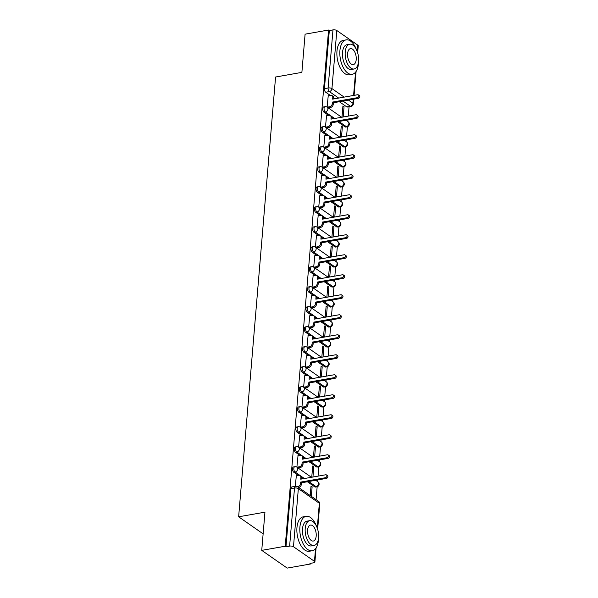 <?xml version="1.0" encoding="UTF-8"?>
<svg xmlns="http://www.w3.org/2000/svg" width="598" height="598" viewBox="0 0 598 598"><rect width="100%" height="100%" fill="white"/><g stroke="black" fill="none" stroke-linecap="round" stroke-linejoin="round"><path stroke-width="0.9" d="M293.528 466.941A2.796 1.443 80 0 0 292.527 468.66A2.796 1.443 80 0 0 293.797 472.263L295.091 472.031A2.796 1.443 -100 0 1 293.827 468.436A2.796 1.443 -100 0 1 294.821 466.717L293.528 466.941M295.203 446.945A2.796 1.443 80 0 0 294.209 448.664A2.796 1.443 80 0 0 295.472 452.26L296.772 452.028A2.796 1.443 -100 0 1 295.502 448.433A2.796 1.443 -100 0 1 296.503 446.713L295.203 446.945M296.885 426.942A2.796 1.443 80 0 0 295.883 428.661A2.796 1.443 80 0 0 297.154 432.257L298.454 432.033A2.796 1.443 -100 0 1 297.184 428.43A2.796 1.443 -100 0 1 298.185 426.71L296.885 426.942M298.566 406.939A2.796 1.443 80 0 0 297.565 408.658A2.796 1.443 80 0 0 298.836 412.254L300.136 412.029A2.796 1.443 -100 0 1 298.865 408.427A2.796 1.443 -100 0 1 299.86 406.707L298.566 406.939M300.241 386.936A2.796 1.443 80 0 0 299.247 388.655A2.796 1.443 80 0 0 300.517 392.251L301.811 392.026A2.796 1.443 -100 0 1 300.547 388.423A2.796 1.443 -100 0 1 301.541 386.704L300.241 386.936M301.923 366.933A2.796 1.443 80 0 0 300.929 368.652A2.796 1.443 80 0 0 302.192 372.255L303.492 372.023A2.796 1.443 -100 0 1 302.222 368.428A2.796 1.443 -100 0 1 303.223 366.709L301.923 366.933M303.605 346.93A2.796 1.443 80 0 0 302.603 348.649A2.796 1.443 80 0 0 303.874 352.252L305.174 352.02A2.796 1.443 -100 0 1 303.904 348.425A2.796 1.443 -100 0 1 304.898 346.705L303.605 346.93M305.286 326.927A2.796 1.443 80 0 0 304.285 328.653A2.796 1.443 80 0 0 305.556 332.249L306.849 332.017A2.796 1.443 -100 0 1 305.585 328.422A2.796 1.443 -100 0 1 306.58 326.702L305.286 326.927M306.961 306.931A2.796 1.443 80 0 0 305.967 308.65A2.796 1.443 80 0 0 307.23 312.246L308.531 312.014A2.796 1.443 -100 0 1 307.26 308.419A2.796 1.443 -100 0 1 308.262 306.699L306.961 306.931M308.643 286.928A2.796 1.443 80 0 0 307.641 288.647A2.796 1.443 80 0 0 308.912 292.243L310.213 292.018A2.796 1.443 -100 0 1 308.942 288.415A2.796 1.443 -100 0 1 309.943 286.696L308.643 286.928M310.325 266.925A2.796 1.443 80 0 0 309.323 268.644A2.796 1.443 80 0 0 310.594 272.24L311.887 272.015A2.796 1.443 -100 0 1 310.624 268.412A2.796 1.443 -100 0 1 311.618 266.693L310.325 266.925M311.999 246.922A2.796 1.443 80 0 0 311.005 248.641A2.796 1.443 80 0 0 312.268 252.244L313.569 252.012A2.796 1.443 -100 0 1 312.298 248.417A2.796 1.443 -100 0 1 313.3 246.697L311.999 246.922M313.681 226.919A2.796 1.443 80 0 0 312.679 228.638A2.796 1.443 80 0 0 313.95 232.241L315.251 232.009A2.796 1.443 -100 0 1 313.98 228.414A2.796 1.443 -100 0 1 314.982 226.694L313.681 226.919M315.363 206.915A2.796 1.443 80 0 0 314.361 208.642A2.796 1.443 80 0 0 315.632 212.238L316.925 212.006A2.796 1.443 -100 0 1 315.662 208.41A2.796 1.443 -100 0 1 316.656 206.691L315.363 206.915M317.037 186.92A2.796 1.443 80 0 0 316.043 188.639A2.796 1.443 80 0 0 317.314 192.235L318.607 192.003A2.796 1.443 -100 0 1 317.336 188.407A2.796 1.443 -100 0 1 318.338 186.688L317.037 186.92M318.719 166.917A2.796 1.443 80 0 0 317.725 168.636A2.796 1.443 80 0 0 318.988 172.231L320.289 172.007A2.796 1.443 -100 0 1 319.018 168.404A2.796 1.443 -100 0 1 320.02 166.685L318.719 166.917M320.401 146.914A2.796 1.443 80 0 0 319.399 148.633A2.796 1.443 80 0 0 320.67 152.228L321.971 152.004A2.796 1.443 -100 0 1 320.7 148.401A2.796 1.443 -100 0 1 321.694 146.682L320.401 146.914M322.083 126.911A2.796 1.443 80 0 0 321.081 128.63A2.796 1.443 80 0 0 322.352 132.233L323.645 132.001A2.796 1.443 -100 0 1 322.382 128.406A2.796 1.443 -100 0 1 323.376 126.679L322.083 126.911M323.757 106.907A2.796 1.443 80 0 0 322.763 108.627A2.796 1.443 80 0 0 324.026 112.23L325.327 111.998A2.796 1.443 -100 0 1 324.056 108.402A2.796 1.443 -100 0 1 325.058 106.683L323.757 106.907M261.745 550.369L264.951 512.165L238.639 516.799L275.573 77.015L301.885 72.373L305.092 34.168L328.579 30.027L285.231 546.228L261.745 550.369L287.197 568.1L310.676 563.959L310.728 563.301M316.08 499.644L317.157 486.757M317.59 481.584L317.732 479.932M318.054 476.128L318.839 466.754M319.272 461.581L319.414 459.929M319.728 456.125L320.521 446.758M320.954 441.586L321.089 439.926M321.41 436.121L322.195 426.755M322.628 421.583L322.771 419.923M323.092 416.118L323.877 406.752M324.31 401.579L324.452 399.92M324.766 396.123L325.559 386.749M325.992 381.576L326.127 379.924M326.448 376.12L327.233 366.746M327.674 361.573L327.809 359.921M328.13 356.116L328.915 346.743M329.349 341.57L329.491 339.918M329.812 336.113L330.597 326.747M331.03 321.575L331.172 319.915M331.486 316.11L332.271 306.744M332.712 301.571L332.847 299.912M333.168 296.107L333.953 286.741M334.387 281.568L334.529 279.909M334.85 276.104L335.635 266.738M336.069 261.565L336.211 259.906M336.524 256.108L337.317 246.735M337.75 241.562L337.885 239.91M338.206 236.105L338.991 226.732M339.425 221.559L339.567 219.907M339.888 216.102L340.673 206.736M341.107 201.563L341.249 199.904M341.563 196.099L342.355 186.733M342.789 181.56L342.923 179.901M343.245 176.096L344.029 166.73M344.463 161.557L344.605 159.898M344.926 156.093L345.711 146.727M346.145 141.554L346.287 139.895M346.608 136.097L347.393 126.724M347.827 121.551L347.961 119.899M348.283 116.094L349.068 106.75M310.676 563.959L309.936 563.443L313.591 562.8A2.796 1.091 -175.2 0 0 314.892 562A2.796 1.091 -175.2 0 0 314.466 561.35L293.476 546.721A2.796 1.091 -175.2 0 0 289.626 546.101L294.508 488.02A2.796 1.443 -100 0 1 295.502 486.301L291.846 486.944A2.796 1.443 -100 0 0 290.845 488.663L294.508 488.02A2.796 1.091 -175.2 0 1 298.35 488.641L293.476 546.721M285.231 546.228L285.971 546.744L289.626 546.101M346.705 106.855L350.361 106.212A2.796 1.443 -100 0 0 351.063 106.399L347.408 107.042A2.796 1.443 -100 0 1 346.705 106.855L339.328 101.712M335.037 98.722L333.759 97.833M330.26 95.396L325.708 92.227L329.363 91.584A2.796 1.443 -100 0 1 328.1 87.981L332.974 29.9A2.796 1.091 4.8 0 1 336.816 30.52L357.813 45.149A2.796 1.091 4.8 0 1 358.239 45.799L357.656 52.796M332.974 29.9L329.319 30.543L328.579 30.027M341.503 136.994L342.362 126.769L341.166 126.978M342.362 126.769L341.249 125.991L340.307 137.204M326.56 115.75L325.447 127.135A2.796 2.13 124.9 0 1 326.224 129.019A2.796 2.13 -55.1 0 1 323.645 132.001L332.974 138.497M339.821 156.997L340.681 146.764L339.485 146.981M340.681 146.764L339.567 145.994L338.625 157.207M324.878 135.753L323.765 147.138A2.796 2.13 124.9 0 1 324.542 149.022A2.796 2.13 -55.1 0 1 321.971 152.004L331.292 158.5M338.147 177.001L339.006 166.767L337.81 166.977M339.006 166.767L337.892 165.997L336.951 177.21M323.197 155.757L322.09 167.134A2.796 2.13 124.9 0 1 322.86 169.025A2.796 2.13 -55.1 0 1 320.289 172.007L329.61 178.503M336.465 196.996L337.324 186.77L336.128 186.98M337.324 186.77L336.211 185.993L335.269 197.213M321.522 175.76L320.408 187.137A2.796 2.13 124.9 0 1 321.186 189.028A2.796 2.13 -55.1 0 1 318.607 192.003L327.936 198.506M334.783 216.999L335.642 206.773L334.446 206.983M335.642 206.773L334.529 205.996L333.587 217.209M319.84 195.763L318.727 207.14A2.796 2.13 124.9 0 1 319.504 209.031A2.796 2.13 -55.1 0 1 316.925 212.006L326.254 218.502M333.108 237.002L333.961 226.777L332.772 226.986M333.961 226.777L332.854 225.999L331.912 237.212M318.158 215.766L317.052 227.143M331.427 257.005L332.286 246.78L331.09 246.989M332.286 246.78L331.172 246.002L330.231 257.215M316.477 235.762L315.37 247.146A2.796 2.13 124.9 0 1 316.148 249.03A2.796 2.13 -55.1 0 1 313.569 252.012L322.898 258.508M329.745 277.009L330.604 266.775L329.408 266.992M330.604 266.775L329.491 266.005L328.549 277.218M314.802 255.765L313.688 267.149A2.796 2.13 124.9 0 1 314.466 269.033A2.796 2.13 -55.1 0 1 311.887 272.015L321.216 278.511M328.063 297.012L328.922 286.778L327.726 286.988M328.922 286.778L327.816 286.008L326.874 297.221M313.12 275.768L312.014 287.145A2.796 2.13 124.9 0 1 312.784 289.036A2.796 2.13 -55.1 0 1 310.213 292.018L319.534 298.514M326.388 317.007L327.248 306.781L326.052 306.991M327.248 306.781L326.134 306.004L325.192 317.224M311.438 295.771L310.332 307.148M324.707 337.01L325.566 326.785L324.37 326.994M325.566 326.785L324.452 326.007L323.511 337.22M309.764 315.774L308.65 327.151M323.025 357.013L323.884 346.788L322.688 346.997M323.884 346.788L322.771 346.01L321.829 357.223M308.082 335.777L306.968 347.154M321.35 377.017L322.21 366.791L321.014 367M322.21 366.791L321.096 366.013L320.154 377.226M306.4 355.78L305.294 367.157M319.668 397.02L320.528 386.786L319.332 387.003M320.528 386.786L319.414 386.016L318.472 397.229M304.726 375.776L303.612 387.16M317.986 417.023L318.846 406.79L317.65 406.999M318.846 406.79L317.732 406.02L316.791 417.232M303.044 395.779L301.93 407.156M316.312 437.018L317.172 426.793L315.976 427.002M317.172 426.793L316.058 426.015L315.116 437.235M301.362 415.782L300.256 427.159A2.796 2.13 124.9 0 1 301.026 429.05A2.796 2.13 -55.1 0 1 298.454 432.033L307.776 438.528M314.63 457.022L315.49 446.796L314.294 447.005M315.49 446.796L314.376 446.018L313.434 457.238M299.688 435.785L298.574 447.162A2.796 2.13 124.9 0 1 299.351 449.053A2.796 2.13 -55.1 0 1 296.772 452.028L306.101 458.531M312.948 477.025L313.808 466.799L312.612 467.008M313.808 466.799L312.694 466.021L311.752 477.234M298.006 455.788L296.892 467.165M311.326 496.333L312.126 486.802L310.93 487.011M312.126 486.802L311.02 486.025L310.213 495.555M296.324 475.791L295.285 486.338M314.795 486.892L316.088 486.66A2.796 1.443 -100 0 0 316.791 486.847L315.49 487.078A2.796 1.443 80 0 1 314.795 486.892L307.417 481.749M303.119 478.759L301.841 477.869M298.342 475.432L293.797 472.263M316.469 466.889L317.77 466.657A2.796 1.443 -100 0 0 318.472 466.851L317.172 467.075A2.796 1.443 80 0 1 316.469 466.889L309.091 461.746M304.801 458.756L303.522 457.866M300.024 455.429L295.472 452.26M318.151 446.885L319.452 446.654A2.796 1.443 -100 0 0 320.147 446.848L318.854 447.072A2.796 1.443 80 0 1 318.151 446.885L310.773 441.743M306.482 438.753L305.204 437.863M301.706 435.426L297.154 432.257M319.833 426.882L321.126 426.658A2.796 1.443 -100 0 0 321.829 426.845L320.528 427.077A2.796 1.443 80 0 1 319.833 426.882L312.455 421.747M308.157 418.75L306.879 417.86M303.388 415.423L298.836 412.254M321.507 406.879L322.808 406.655A2.796 1.443 -100 0 0 323.511 406.842L322.21 407.074A2.796 1.443 80 0 1 321.507 406.879L314.129 401.744M309.839 398.754L308.561 397.857M305.062 395.428L300.517 392.251M323.189 386.884L324.49 386.652A2.796 1.443 -100 0 0 325.185 386.839L323.892 387.07A2.796 1.443 80 0 1 323.189 386.884L315.811 381.741M311.521 378.751L310.242 377.861M306.744 375.424L302.192 372.255M324.871 366.88L326.164 366.649A2.796 1.443 -100 0 0 326.867 366.836L325.574 367.067A2.796 1.443 80 0 1 324.871 366.88L317.493 361.738M313.195 358.748L311.917 357.858M308.426 355.421L303.874 352.252M326.545 346.877L327.846 346.646A2.796 1.443 -100 0 0 328.549 346.84L327.248 347.064A2.796 1.443 80 0 1 326.545 346.877L319.168 341.735M314.877 338.745L313.599 337.855M310.1 335.418L305.556 332.249M328.227 326.874L329.528 326.643A2.796 1.443 -100 0 0 330.231 326.837L328.93 327.061A2.796 1.443 80 0 1 328.227 326.874L320.849 321.731M316.559 318.741L315.281 317.852M311.782 315.415L307.23 312.246M329.909 306.871L331.21 306.647A2.796 1.443 -100 0 0 331.905 306.834L330.612 307.066A2.796 1.443 80 0 1 329.909 306.871L322.531 301.728M318.241 298.738L316.962 297.849M313.464 295.412L308.912 292.243M331.591 286.868L332.884 286.644A2.796 1.443 -100 0 0 333.587 286.831L332.286 287.062A2.796 1.443 80 0 1 331.591 286.868L324.206 281.733M319.915 278.743L318.637 277.846M315.139 275.416L310.594 272.24M333.265 266.872L334.566 266.641A2.796 1.443 -100 0 0 335.269 266.828L333.968 267.059A2.796 1.443 80 0 1 333.265 266.872L325.888 261.73M321.597 258.74L320.319 257.85M316.82 255.413L312.268 252.244M334.947 246.869L336.248 246.638A2.796 1.443 -100 0 0 336.943 246.825L335.65 247.056A2.796 1.443 80 0 1 334.947 246.869L327.569 241.727M323.279 238.737L322.001 237.847M318.502 235.41L313.95 232.241M336.629 226.866L337.922 226.635A2.796 1.443 -100 0 0 338.625 226.829L337.324 227.053A2.796 1.443 80 0 1 336.629 226.866L329.251 221.723M324.953 218.733L323.675 217.844M320.184 215.407L315.632 212.238M338.304 206.863L339.604 206.631A2.796 1.443 -100 0 0 340.307 206.826L339.006 207.05A2.796 1.443 80 0 1 338.304 206.863L330.926 201.72M326.635 198.73L325.357 197.841M321.859 195.404L317.314 192.235M339.985 186.86L341.286 186.636A2.796 1.443 -100 0 0 341.981 186.823L340.688 187.054A2.796 1.443 80 0 1 339.985 186.86L332.608 181.717M328.317 178.727L327.039 177.838M323.54 175.401L318.988 172.231M341.667 166.857L342.96 166.633A2.796 1.443 -100 0 0 343.663 166.82L342.362 167.051A2.796 1.443 80 0 1 341.667 166.857L334.289 161.722M329.991 158.732L328.713 157.835M325.222 155.398L320.67 152.228M343.342 146.861L344.642 146.63A2.796 1.443 -100 0 0 345.345 146.816L344.044 147.048A2.796 1.443 80 0 1 343.342 146.861L335.964 141.719M331.673 138.729L330.395 137.839M326.897 135.402L322.352 132.233M345.024 126.858L346.324 126.627A2.796 1.443 -100 0 0 347.027 126.813L345.726 127.045A2.796 1.443 80 0 1 345.024 126.858L337.646 121.715M333.355 118.725L332.077 117.836M328.579 115.399L324.026 112.23M263.135 533.865L238.639 516.799M343.185 116.991L344.044 106.765L342.848 106.975M344.044 106.765L342.931 105.988L341.989 117.201M328.235 95.755L327.128 107.132M285.971 546.744L290.845 488.663M329.319 30.543L324.437 88.624A2.796 1.443 80 0 0 325.708 92.227M327.196 107.177L329.677 106.743A2.796 2.13 -55.1 0 0 332.256 103.76L332.398 102.094L333.363 102.766L333.221 104.433A2.796 2.13 124.9 0 1 330.642 107.416L328.16 107.849M332.398 102.094L357.35 97.691A1.607 1.226 -55.1 0 0 358.725 96.465A1.607 1.226 -55.1 0 0 358.396 94.903A1.607 1.226 -55.1 0 0 357.597 94.746L332.645 99.141L332.78 97.474A2.796 2.13 -55.1 0 0 332.017 95.598L332.989 96.271A2.796 2.13 124.9 0 1 333.744 98.147L333.677 98.962M358.396 94.903L359.361 95.575A1.607 1.226 124.9 0 1 359.69 97.138A1.607 1.226 124.9 0 1 358.314 98.364L333.363 102.766M332.017 95.598A2.796 2.13 -55.1 0 0 330.634 95.329L328.078 95.777M325.514 127.18L328.003 126.739A2.796 2.13 -55.1 0 0 330.574 123.764L330.716 122.097L331.681 122.769L331.539 124.436A2.796 2.13 124.9 0 1 328.967 127.411L326.478 127.852M330.716 122.097L355.675 117.694A1.607 1.226 -55.1 0 0 357.043 116.468A1.607 1.226 -55.1 0 0 356.714 114.898A1.607 1.226 -55.1 0 0 355.922 114.749L330.963 119.144L331.105 117.477A2.796 2.13 -55.1 0 0 330.343 115.601L331.307 116.274A2.796 2.13 124.9 0 1 332.069 118.15L332.002 118.965M356.714 114.898L357.679 115.571A1.607 1.226 124.9 0 1 358.008 117.133A1.607 1.226 124.9 0 1 356.64 118.367L331.681 122.769M330.343 115.601A2.796 2.13 -55.1 0 0 328.96 115.332L326.403 115.78M323.839 147.183L326.321 146.742A2.796 2.13 -55.1 0 0 328.893 143.767L329.035 142.1L329.999 142.765L329.857 144.432A2.796 2.13 124.9 0 1 327.285 147.414L324.804 147.856M329.035 142.1L353.994 137.697A1.607 1.226 -55.1 0 0 355.362 136.464A1.607 1.226 -55.1 0 0 355.033 134.901A1.607 1.226 -55.1 0 0 354.24 134.752L329.281 139.147L329.423 137.48A2.796 2.13 -55.1 0 0 328.661 135.604L329.625 136.277A2.796 2.13 124.9 0 1 330.388 138.153L330.32 138.968M355.033 134.901L355.997 135.574A1.607 1.226 124.9 0 1 356.326 137.136A1.607 1.226 124.9 0 1 354.958 138.37L329.999 142.765M328.661 135.604A2.796 2.13 -55.1 0 0 327.278 135.335L324.721 135.783M356.483 49.731A17.477 9 80 0 0 346.152 39.872A17.477 9 80 0 0 339.911 50.621A17.477 9 80 0 0 352.222 74.294A17.477 9 80 0 0 358.464 63.545A17.477 9 80 0 0 358.561 61.497M346.152 39.872L343.207 40.395A17.477 9 80 0 0 336.966 51.144A17.477 9 80 0 0 349.269 74.81L352.222 74.294M354.083 68.994L351.37 69.473A12.58 6.481 -100 0 1 342.512 52.43A12.58 6.481 -100 0 1 347.004 44.693L349.718 44.215A12.58 6.481 80 0 0 345.225 51.951A12.58 6.481 80 0 0 354.083 68.994A12.58 6.481 80 0 0 358.576 61.258A12.58 6.481 80 0 0 349.718 44.215M356.206 59.598A8.11 4.179 80 0 0 350.495 48.617A8.11 4.179 80 0 0 347.602 53.603A8.11 4.179 80 0 0 353.313 64.591A8.11 4.179 80 0 0 356.206 59.598M316.477 526.18A17.477 9 80 0 0 306.146 516.328A17.477 9 80 0 0 299.904 527.077A17.477 9 80 0 0 312.216 550.751A17.477 9 80 0 0 318.45 540.001A17.477 9 80 0 0 318.547 537.953M306.146 516.328L303.193 516.844A17.477 9 80 0 0 296.952 527.593A17.477 9 80 0 0 309.263 551.266L312.216 550.751M314.077 545.451L311.364 545.929A12.58 6.481 -100 0 1 302.498 528.886A12.58 6.481 -100 0 1 306.998 521.15L309.712 520.671A12.58 6.481 80 0 0 305.219 528.408A12.58 6.481 80 0 0 314.077 545.451A12.58 6.481 80 0 0 318.57 537.714A12.58 6.481 80 0 0 309.712 520.671M316.192 536.055A8.11 4.179 80 0 0 310.489 525.074A8.11 4.179 80 0 0 307.589 530.06A8.11 4.179 80 0 0 313.3 541.04A8.11 4.179 80 0 0 316.192 536.055M322.158 167.186L324.639 166.745A2.796 2.13 -55.1 0 0 327.218 163.762L327.353 162.095L328.317 162.768L328.182 164.435A2.796 2.13 124.9 0 1 325.604 167.418L323.122 167.859M327.353 162.095L352.312 157.7A1.607 1.226 -55.1 0 0 353.687 156.467A1.607 1.226 -55.1 0 0 353.358 154.904A1.607 1.226 -55.1 0 0 352.558 154.747L327.607 159.15L327.741 157.483A2.796 2.13 -55.1 0 0 326.979 155.607L327.943 156.28A2.796 2.13 124.9 0 1 328.706 158.156L328.638 158.963M353.358 154.904L354.322 155.577A1.607 1.226 124.9 0 1 354.651 157.139A1.607 1.226 124.9 0 1 353.276 158.373L328.317 162.768M326.979 155.607A2.796 2.13 -55.1 0 0 325.596 155.338L323.04 155.786M320.476 187.189L322.957 186.748A2.796 2.13 -55.1 0 0 325.536 183.765L325.678 182.098L326.643 182.771L326.501 184.438A2.796 2.13 124.9 0 1 323.929 187.421L321.44 187.854M325.678 182.098L350.63 177.703A1.607 1.226 -55.1 0 0 352.005 176.47A1.607 1.226 -55.1 0 0 351.676 174.908A1.607 1.226 -55.1 0 0 350.884 174.751L325.925 179.153L326.067 177.486A2.796 2.13 -55.1 0 0 325.305 175.61L326.269 176.275A2.796 2.13 124.9 0 1 327.031 178.159L326.957 178.966M351.676 174.908L352.641 175.58A1.607 1.226 124.9 0 1 352.97 177.143A1.607 1.226 124.9 0 1 351.602 178.376L326.643 182.771M325.305 175.61A2.796 2.13 -55.1 0 0 323.922 175.334L321.365 175.79M318.794 207.185L321.283 206.751A2.796 2.13 -55.1 0 0 323.854 203.769L323.996 202.102L324.961 202.774L324.819 204.441A2.796 2.13 124.9 0 1 322.247 207.424L319.758 207.857M323.996 202.102L348.955 197.706A1.607 1.226 -55.1 0 0 350.323 196.473A1.607 1.226 -55.1 0 0 349.994 194.911A1.607 1.226 -55.1 0 0 349.202 194.754L324.243 199.156L324.385 197.489A2.796 2.13 -55.1 0 0 323.623 195.606L324.587 196.279A2.796 2.13 124.9 0 1 325.349 198.162L325.282 198.97M349.994 194.911L350.959 195.583A1.607 1.226 124.9 0 1 351.288 197.146A1.607 1.226 124.9 0 1 349.92 198.372L324.961 202.774M323.623 195.606A2.796 2.13 -55.1 0 0 322.24 195.337L319.683 195.793M317.119 227.188L319.601 226.754A2.796 2.13 -55.1 0 0 322.18 223.772L322.315 222.105L323.279 222.777L323.144 224.444A2.796 2.13 124.9 0 1 320.565 227.427L318.084 227.86M322.315 222.105L347.274 217.702A1.607 1.226 -55.1 0 0 348.641 216.476A1.607 1.226 -55.1 0 0 348.32 214.914A1.607 1.226 -55.1 0 0 347.52 214.757L322.561 219.152L322.703 217.485A2.796 2.13 -55.1 0 0 321.941 215.609L322.905 216.282A2.796 2.13 124.9 0 1 323.668 218.158L323.6 218.973M348.32 214.914L349.284 215.586A1.607 1.226 124.9 0 1 349.606 217.149A1.607 1.226 124.9 0 1 348.238 218.375L323.279 222.777M321.941 215.609A2.796 2.13 -55.1 0 0 320.558 215.34L318.001 215.788M315.438 247.191L317.919 246.75A2.796 2.13 -55.1 0 0 320.498 243.775L320.64 242.108L321.604 242.781L321.462 244.447A2.796 2.13 124.9 0 1 318.884 247.423L316.402 247.864M320.64 242.108L345.592 237.705A1.607 1.226 -55.1 0 0 346.967 236.479A1.607 1.226 -55.1 0 0 346.638 234.917A1.607 1.226 -55.1 0 0 345.846 234.76L320.887 239.155L321.029 237.488A2.796 2.13 -55.1 0 0 320.266 235.612L321.231 236.285A2.796 2.13 124.9 0 1 321.993 238.161L321.918 238.976M346.638 234.917L347.602 235.582A1.607 1.226 124.9 0 1 347.931 237.144A1.607 1.226 124.9 0 1 346.556 238.378L321.604 242.781M320.266 235.612A2.796 2.13 -55.1 0 0 318.884 235.343L316.32 235.791M313.756 267.194L316.245 266.753A2.796 2.13 -55.1 0 0 318.816 263.778L318.958 262.111L319.923 262.784L319.781 264.451A2.796 2.13 124.9 0 1 317.209 267.426L314.72 267.867M318.958 262.111L343.917 257.708A1.607 1.226 -55.1 0 0 345.285 256.475A1.607 1.226 -55.1 0 0 344.956 254.912A1.607 1.226 -55.1 0 0 344.164 254.763L319.205 259.158L319.347 257.491A2.796 2.13 -55.1 0 0 318.584 255.615L319.549 256.288A2.796 2.13 124.9 0 1 320.311 258.164L320.244 258.979M344.956 254.912L345.921 255.585A1.607 1.226 124.9 0 1 346.249 257.147A1.607 1.226 124.9 0 1 344.882 258.381L319.923 262.784M318.584 255.615A2.796 2.13 -55.1 0 0 317.202 255.346L314.645 255.794M312.081 287.197L314.563 286.756A2.796 2.13 -55.1 0 0 317.142 283.773L317.276 282.106L318.241 282.779L318.106 284.446A2.796 2.13 124.9 0 1 315.527 287.429L313.046 287.87M317.276 282.106L342.235 277.711A1.607 1.226 -55.1 0 0 343.603 276.478A1.607 1.226 -55.1 0 0 343.282 274.916A1.607 1.226 -55.1 0 0 342.482 274.759L317.523 279.161L317.665 277.494A2.796 2.13 -55.1 0 0 316.903 275.618L317.867 276.291A2.796 2.13 124.9 0 1 318.629 278.167L318.562 278.982M343.282 274.916L344.246 275.588A1.607 1.226 124.9 0 1 344.568 277.151A1.607 1.226 124.9 0 1 343.2 278.384L318.241 282.779M316.903 275.618A2.796 2.13 -55.1 0 0 315.52 275.349L312.963 275.798M310.399 307.2L312.881 306.759A2.796 2.13 -55.1 0 0 315.46 303.777L315.602 302.11L316.566 302.782L316.424 304.449A2.796 2.13 124.9 0 1 313.845 307.432L311.364 307.865M315.602 302.11L340.554 297.714A1.607 1.226 -55.1 0 0 341.929 296.481A1.607 1.226 -55.1 0 0 341.6 294.919A1.607 1.226 -55.1 0 0 340.8 294.762L315.849 299.164L315.983 297.498A2.796 2.13 -55.1 0 0 315.228 295.621L316.192 296.287A2.796 2.13 124.9 0 1 316.947 298.17L316.88 298.978M341.6 294.919L342.564 295.591A1.607 1.226 124.9 0 1 342.893 297.154A1.607 1.226 124.9 0 1 341.518 298.387L316.566 302.782M315.228 295.621A2.796 2.13 -55.1 0 0 313.845 295.345L311.281 295.801M308.718 327.196L311.207 326.762A2.796 2.13 -55.1 0 0 313.778 323.78L313.92 322.113L314.884 322.785L314.742 324.452A2.796 2.13 124.9 0 1 312.171 327.435L309.682 327.868M313.92 322.113L338.879 317.717A1.607 1.226 -55.1 0 0 340.247 316.484A1.607 1.226 -55.1 0 0 339.918 314.922A1.607 1.226 -55.1 0 0 339.126 314.765L314.167 319.168L314.309 317.501A2.796 2.13 -55.1 0 0 313.546 315.617L314.511 316.29A2.796 2.13 124.9 0 1 315.273 318.173L315.206 318.981M339.918 314.922L340.882 315.595A1.607 1.226 124.9 0 1 341.211 317.157A1.607 1.226 124.9 0 1 339.843 318.39L314.884 322.785M313.546 315.617A2.796 2.13 -55.1 0 0 312.163 315.348L309.607 315.804M307.043 347.199L309.525 346.765A2.796 2.13 -55.1 0 0 312.096 343.783L312.238 342.116L313.203 342.789L313.06 344.455A2.796 2.13 124.9 0 1 310.489 347.438L308.007 347.872M312.238 342.116L337.197 337.713A1.607 1.226 -55.1 0 0 338.565 336.487A1.607 1.226 -55.1 0 0 338.236 334.925A1.607 1.226 -55.1 0 0 337.444 334.768L312.485 339.163L312.627 337.496A2.796 2.13 -55.1 0 0 311.864 335.62L312.829 336.293A2.796 2.13 124.9 0 1 313.591 338.169L313.524 338.984M338.236 334.925L339.201 335.598A1.607 1.226 124.9 0 1 339.529 337.16A1.607 1.226 124.9 0 1 338.162 338.386L313.203 342.789M311.864 335.62A2.796 2.13 -55.1 0 0 310.482 335.351L307.925 335.799M305.361 367.202L307.843 366.768A2.796 2.13 -55.1 0 0 310.422 363.786L310.556 362.119L311.528 362.792L311.386 364.459A2.796 2.13 124.9 0 1 308.807 367.434L306.326 367.875M310.556 362.119L335.515 357.716A1.607 1.226 -55.1 0 0 336.891 356.49A1.607 1.226 -55.1 0 0 336.562 354.928A1.607 1.226 -55.1 0 0 335.762 354.771L310.811 359.166L310.945 357.499A2.796 2.13 -55.1 0 0 310.183 355.623L311.147 356.296A2.796 2.13 124.9 0 1 311.909 358.172L311.842 358.987M336.562 354.928L337.526 355.593A1.607 1.226 124.9 0 1 337.855 357.163A1.607 1.226 124.9 0 1 336.48 358.389L311.528 362.792M310.183 355.623A2.796 2.13 -55.1 0 0 308.8 355.354L306.243 355.803M303.679 387.205L306.169 386.764A2.796 2.13 -55.1 0 0 308.74 383.789L308.882 382.122L309.846 382.795L309.704 384.462A2.796 2.13 124.9 0 1 307.133 387.437L304.644 387.878M308.882 382.122L333.841 377.719A1.607 1.226 -55.1 0 0 335.209 376.486A1.607 1.226 -55.1 0 0 334.88 374.924A1.607 1.226 -55.1 0 0 334.088 374.774L309.129 379.169L309.271 377.502A2.796 2.13 -55.1 0 0 308.508 375.626L309.472 376.299A2.796 2.13 124.9 0 1 310.235 378.175L310.168 378.99M334.88 374.924L335.844 375.596A1.607 1.226 124.9 0 1 336.173 377.159A1.607 1.226 124.9 0 1 334.805 378.392L309.846 382.795M308.508 375.626A2.796 2.13 -55.1 0 0 307.125 375.357L304.569 375.806M301.997 407.208L304.487 406.767A2.796 2.13 -55.1 0 0 307.058 403.785L307.2 402.118L308.164 402.79L308.022 404.457A2.796 2.13 124.9 0 1 305.451 407.44L302.962 407.881M307.2 402.118L332.159 397.722A1.607 1.226 -55.1 0 0 333.527 396.489A1.607 1.226 -55.1 0 0 333.198 394.927A1.607 1.226 -55.1 0 0 332.406 394.77L307.447 399.172L307.589 397.506A2.796 2.13 -55.1 0 0 306.826 395.629L307.791 396.302A2.796 2.13 124.9 0 1 308.553 398.178L308.486 398.993M333.198 394.927L334.162 395.599A1.607 1.226 124.9 0 1 334.491 397.162A1.607 1.226 124.9 0 1 333.123 398.395L308.164 402.79M306.826 395.629A2.796 2.13 -55.1 0 0 305.443 395.36L302.887 395.809M300.323 427.211L302.805 426.77A2.796 2.13 -55.1 0 0 305.384 423.788L305.518 422.121L306.482 422.793L306.348 424.46A2.796 2.13 124.9 0 1 303.769 427.443L301.287 427.884M305.518 422.121L330.477 417.725A1.607 1.226 -55.1 0 0 331.845 416.492A1.607 1.226 -55.1 0 0 331.524 414.93A1.607 1.226 -55.1 0 0 330.724 414.773L305.772 419.176L305.907 417.509A2.796 2.13 -55.1 0 0 305.144 415.632L306.109 416.298A2.796 2.13 124.9 0 1 306.871 418.181L306.804 418.989M331.524 414.93L332.488 415.603A1.607 1.226 124.9 0 1 332.817 417.165A1.607 1.226 124.9 0 1 331.442 418.398L306.482 422.793M305.144 415.632A2.796 2.13 -55.1 0 0 303.762 415.356L301.205 415.812M298.641 447.207L301.123 446.773A2.796 2.13 -55.1 0 0 303.702 443.791L303.844 442.124L304.808 442.797L304.666 444.464A2.796 2.13 124.9 0 1 302.087 447.446L299.605 447.88M303.844 442.124L328.795 437.729A1.607 1.226 -55.1 0 0 330.171 436.495A1.607 1.226 -55.1 0 0 329.842 434.933A1.607 1.226 -55.1 0 0 329.05 434.776L304.09 439.179L304.233 437.512A2.796 2.13 -55.1 0 0 303.47 435.628L304.434 436.301A2.796 2.13 124.9 0 1 305.197 438.185L305.122 438.992M329.842 434.933L330.806 435.606A1.607 1.226 124.9 0 1 331.135 437.168A1.607 1.226 124.9 0 1 329.76 438.401L304.808 442.797M303.47 435.628A2.796 2.13 -55.1 0 0 302.087 435.359L299.523 435.815M296.959 467.21L299.449 466.776A2.796 2.13 -55.1 0 0 302.02 463.794L302.162 462.127L303.126 462.8L302.984 464.467A2.796 2.13 124.9 0 1 300.413 467.449L297.924 467.883M302.162 462.127L327.121 457.724A1.607 1.226 -55.1 0 0 328.489 456.498A1.607 1.226 -55.1 0 0 328.16 454.936A1.607 1.226 -55.1 0 0 327.368 454.779L302.409 459.174L302.551 457.515A2.796 2.13 -55.1 0 0 301.788 455.631L302.752 456.304A2.796 2.13 124.9 0 1 303.515 458.18L303.448 458.995M328.16 454.936L329.124 455.609A1.607 1.226 124.9 0 1 329.453 457.171A1.607 1.226 124.9 0 1 328.085 458.397L303.126 462.8M301.788 455.631A2.796 2.13 -55.1 0 0 300.405 455.362L297.849 455.811M297.64 486.794L297.767 486.779A2.796 2.13 -55.1 0 0 300.346 483.797L300.48 482.13L301.444 482.803L301.31 484.47A2.796 2.13 124.9 0 1 298.731 487.445L298.604 487.467M300.48 482.13L325.439 477.727A1.607 1.226 -55.1 0 0 326.807 476.501A1.607 1.226 -55.1 0 0 326.486 474.939A1.607 1.226 -55.1 0 0 325.686 474.782L300.727 479.177L300.869 477.51A2.796 2.13 -55.1 0 0 300.106 475.634L301.071 476.307A2.796 2.13 124.9 0 1 301.833 478.183L301.766 478.998M326.486 474.939L327.45 475.604A1.607 1.226 124.9 0 1 327.771 477.174A1.607 1.226 124.9 0 1 326.403 478.4L301.444 482.803M300.106 475.634A2.796 2.13 -55.1 0 0 298.723 475.365L296.167 475.814M317.261 528.079L319.347 503.269L298.35 488.641A2.796 2.13 -55.1 0 0 297.587 486.757A2.796 2.796 0 0 0 295.502 486.301M314.466 561.35L315.535 548.65M348.455 100.105L352.94 103.23A2.796 2.13 124.9 0 1 350.361 106.212L342.983 101.069M338.692 98.079L329.363 91.584A2.796 2.13 124.9 0 0 331.942 88.601L344.164 97.115M351.063 106.399A2.796 2.796 0 0 0 353.366 103.88A2.796 1.091 4.8 0 0 352.94 103.23L353.269 99.253M353.59 95.448L355.541 72.194M357.268 51.63L357.813 45.149M336.816 30.52L331.942 88.601A2.796 1.091 -175.2 0 0 328.1 87.981L324.437 88.624M316.791 486.847A2.796 2.796 0 0 0 317.904 481.801A2.796 2.13 -55.1 0 1 318.667 483.677A2.796 2.13 -55.1 0 1 316.088 486.66L308.71 481.517M304.419 478.527L295.091 472.031A2.796 2.13 -55.1 0 0 297.669 469.049A2.796 2.13 124.9 0 0 296.907 467.173A2.796 2.796 0 0 0 294.821 466.717M318.472 466.851A2.796 2.796 0 0 0 319.586 461.798A2.796 2.13 -55.1 0 1 320.341 463.682A2.796 2.13 -55.1 0 1 317.77 466.657L310.392 461.521M320.147 446.848A2.796 2.796 0 0 0 321.261 441.802A2.796 2.13 -55.1 0 1 322.023 443.679A2.796 2.13 -55.1 0 1 319.452 446.654L312.074 441.518M321.829 426.845A2.796 2.796 0 0 0 322.942 421.799A2.796 2.13 -55.1 0 1 323.705 423.676A2.796 2.13 -55.1 0 1 321.126 426.658L313.748 421.515M309.458 418.525L300.136 412.029A2.796 2.13 -55.1 0 0 302.708 409.047A2.796 2.13 124.9 0 0 301.945 407.171A2.796 2.796 0 0 0 299.86 406.707M323.511 406.842A2.796 2.796 0 0 0 324.624 401.796A2.796 2.13 -55.1 0 1 325.387 403.672A2.796 2.13 -55.1 0 1 322.808 406.655L315.43 401.512M311.139 398.522L301.811 392.026A2.796 2.13 -55.1 0 0 304.389 389.044A2.796 2.13 124.9 0 0 303.627 387.168A2.796 2.796 0 0 0 301.541 386.704M325.185 386.839A2.796 2.796 0 0 0 326.299 381.793A2.796 2.13 -55.1 0 1 327.061 383.669A2.796 2.13 -55.1 0 1 324.49 386.652L317.112 381.509M312.814 378.519L303.492 372.023A2.796 2.13 -55.1 0 0 306.064 369.041A2.796 2.13 124.9 0 0 305.309 367.165A2.796 2.796 0 0 0 303.223 366.709M326.867 366.836A2.796 2.796 0 0 0 327.981 361.79A2.796 2.13 -55.1 0 1 328.743 363.666A2.796 2.13 -55.1 0 1 326.164 366.649L318.786 361.506M314.496 358.516L305.174 352.02A2.796 2.13 -55.1 0 0 307.746 349.038A2.796 2.13 124.9 0 0 306.983 347.161A2.796 2.796 0 0 0 304.898 346.705M328.549 346.84A2.796 2.796 0 0 0 329.662 341.787A2.796 2.13 -55.1 0 1 330.425 343.671A2.796 2.13 -55.1 0 1 327.846 346.646L320.468 341.51M316.178 338.513L306.849 332.017A2.796 2.13 -55.1 0 0 309.428 329.042A2.796 2.13 124.9 0 0 308.665 327.158A2.796 2.796 0 0 0 306.58 326.702M330.231 326.837A2.796 2.796 0 0 0 331.337 321.791A2.796 2.13 -55.1 0 1 332.099 323.668A2.796 2.13 -55.1 0 1 329.528 326.643L322.15 321.507M317.852 318.517L308.531 312.014A2.796 2.13 -55.1 0 0 311.11 309.039A2.796 2.13 124.9 0 0 310.347 307.163A2.796 2.796 0 0 0 308.262 306.699M331.905 306.834A2.796 2.796 0 0 0 333.019 301.788A2.796 2.13 -55.1 0 1 333.781 303.664A2.796 2.13 -55.1 0 1 331.21 306.647L323.824 301.504M333.587 286.831A2.796 2.796 0 0 0 334.701 281.785A2.796 2.13 -55.1 0 1 335.463 283.661A2.796 2.13 -55.1 0 1 332.884 286.644L325.506 281.501M335.269 266.828A2.796 2.796 0 0 0 336.382 261.782A2.796 2.13 -55.1 0 1 337.137 263.658A2.796 2.13 -55.1 0 1 334.566 266.641L327.188 261.498M336.943 246.825A2.796 2.796 0 0 0 338.057 241.779A2.796 2.13 -55.1 0 1 338.819 243.655A2.796 2.13 -55.1 0 1 336.248 246.638L328.87 241.495M324.572 238.505L315.251 232.009A2.796 2.13 -55.1 0 0 317.822 229.027A2.796 2.13 124.9 0 0 317.06 227.15A2.796 2.796 0 0 0 314.982 226.694M338.625 226.829A2.796 2.796 0 0 0 339.739 221.776A2.796 2.13 -55.1 0 1 340.501 223.659A2.796 2.13 -55.1 0 1 337.922 226.635L330.545 221.499M340.307 206.826A2.796 2.796 0 0 0 341.421 201.773A2.796 2.13 -55.1 0 1 342.183 203.656A2.796 2.13 -55.1 0 1 339.604 206.631L332.226 201.496M341.981 186.823A2.796 2.796 0 0 0 343.095 181.777A2.796 2.13 -55.1 0 1 343.857 183.653A2.796 2.13 -55.1 0 1 341.286 186.636L333.908 181.493M343.663 166.82A2.796 2.796 0 0 0 344.777 161.774A2.796 2.13 -55.1 0 1 345.539 163.65A2.796 2.13 -55.1 0 1 342.96 166.633L335.583 161.49M345.345 146.816A2.796 2.796 0 0 0 346.459 141.771A2.796 2.13 -55.1 0 1 347.221 143.647A2.796 2.13 -55.1 0 1 344.642 146.63L337.265 141.487M347.027 126.813A2.796 2.796 0 0 0 348.133 121.768A2.796 2.13 -55.1 0 1 348.896 123.644A2.796 2.13 -55.1 0 1 346.324 126.627L338.946 121.484M334.648 118.494L325.327 111.998A2.796 2.13 -55.1 0 0 327.906 109.015A2.796 2.13 124.9 0 0 327.143 107.139A2.796 2.796 0 0 0 325.058 106.683M318.584 501.386A2.796 2.13 -55.1 0 1 319.347 503.269A2.796 1.091 4.8 0 1 319.773 503.92A2.796 2.796 0 0 0 318.584 501.386L297.587 486.757M332.256 103.76L333.221 104.433M329.677 106.743L330.642 107.416M332.78 97.474L333.744 98.147M357.35 97.691L358.314 98.364M330.574 123.764L331.539 124.436M328.003 126.739L328.967 127.411M331.105 117.477L332.069 118.15M355.675 117.694L356.64 118.367M328.893 143.767L329.857 144.432M326.321 146.742L327.285 147.414M329.423 137.48L330.388 138.153M353.994 137.697L354.958 138.37M327.218 163.762L328.182 164.435M324.639 166.745L325.604 167.418M327.741 157.483L328.706 158.156M352.312 157.7L353.276 158.373M325.536 183.765L326.501 184.438M322.957 186.748L323.929 187.421M326.067 177.486L327.031 178.159M350.63 177.703L351.602 178.376M323.854 203.769L324.819 204.441M321.283 206.751L322.247 207.424M324.385 197.489L325.349 198.162M348.955 197.706L349.92 198.372M322.18 223.772L323.144 224.444M319.601 226.754L320.565 227.427M322.703 217.485L323.668 218.158M347.274 217.702L348.238 218.375M320.498 243.775L321.462 244.447M317.919 246.75L318.884 247.423M321.029 237.488L321.993 238.161M345.592 237.705L346.556 238.378M318.816 263.778L319.781 264.451M316.245 266.753L317.209 267.426M319.347 257.491L320.311 258.164M343.917 257.708L344.882 258.381M317.142 283.773L318.106 284.446M314.563 286.756L315.527 287.429M317.665 277.494L318.629 278.167M342.235 277.711L343.2 278.384M315.46 303.777L316.424 304.449M312.881 306.759L313.845 307.432M315.983 297.498L316.947 298.17M340.554 297.714L341.518 298.387M313.778 323.78L314.742 324.452M311.207 326.762L312.171 327.435M314.309 317.501L315.273 318.173M338.879 317.717L339.843 318.39M312.096 343.783L313.06 344.455M309.525 346.765L310.489 347.438M312.627 337.496L313.591 338.169M337.197 337.713L338.162 338.386M310.422 363.786L311.386 364.459M307.843 366.768L308.807 367.434M310.945 357.499L311.909 358.172M335.515 357.716L336.48 358.389M308.74 383.789L309.704 384.462M306.169 386.764L307.133 387.437M309.271 377.502L310.235 378.175M333.841 377.719L334.805 378.392M307.058 403.785L308.022 404.457M304.487 406.767L305.451 407.44M307.589 397.506L308.553 398.178M332.159 397.722L333.123 398.395M305.384 423.788L306.348 424.46M302.805 426.77L303.769 427.443M305.907 417.509L306.871 418.181M330.477 417.725L331.442 418.398M303.702 443.791L304.666 444.464M301.123 446.773L302.087 447.446M304.233 437.512L305.197 438.185M328.795 437.729L329.76 438.401M302.02 463.794L302.984 464.467M299.449 466.776L300.413 467.449M302.551 457.515L303.515 458.18M327.121 457.724L328.085 458.397M300.346 483.797L301.31 484.47M297.767 486.779L298.731 487.445M300.869 477.51L301.833 478.183M325.439 477.727L326.403 478.4M327.143 107.139L341.667 117.26M345.958 120.25L348.133 121.768M339.985 137.263L325.462 127.142A2.796 2.796 0 0 0 323.376 126.679M344.276 140.253L346.459 141.771M338.304 157.267L323.78 147.145A2.796 2.796 0 0 0 321.694 146.682M342.594 160.257L344.777 161.774M336.629 177.262L322.105 167.148A2.796 2.796 0 0 0 320.02 166.685M340.92 180.252L343.095 181.777M334.947 197.265L320.423 187.144A2.796 2.796 0 0 0 318.338 186.688M339.238 200.255L341.421 201.773M333.265 217.268L318.741 207.147A2.796 2.796 0 0 0 316.656 206.691M337.556 220.258L339.739 221.776M317.06 227.15L331.584 237.271M335.882 240.261L338.057 241.779M329.909 257.275L315.385 247.153A2.796 2.796 0 0 0 313.3 246.697M334.2 260.265L336.382 261.782M328.227 277.278L313.703 267.156A2.796 2.796 0 0 0 311.618 266.693M332.518 280.268L334.701 281.785M326.545 297.273L312.021 287.16A2.796 2.796 0 0 0 309.943 286.696M330.844 300.271L333.019 301.788M310.347 307.163L324.871 317.276M329.162 320.266L331.337 321.791M308.665 327.158L323.189 337.279M327.48 340.269L329.662 341.787M306.983 347.161L321.507 357.283M325.798 360.273L327.981 361.79M305.309 367.165L319.833 377.286M324.123 380.276L326.299 381.793M303.627 387.168L318.151 397.289M322.442 400.279L324.624 401.796M301.945 407.171L316.469 417.284M320.76 420.282L322.942 421.799M314.787 437.288L300.263 427.174A2.796 2.796 0 0 0 298.185 426.71M319.085 440.278L321.261 441.802M313.113 457.291L298.589 447.169A2.796 2.796 0 0 0 296.503 446.713M317.403 460.281L319.586 461.798M296.907 467.173L311.431 477.294M315.722 480.284L317.904 481.801M314.892 562L316.08 547.91M317.643 529.252L319.773 503.92M353.366 103.88L353.762 99.171M354.076 95.366L356.087 71.461"/></g></svg>
